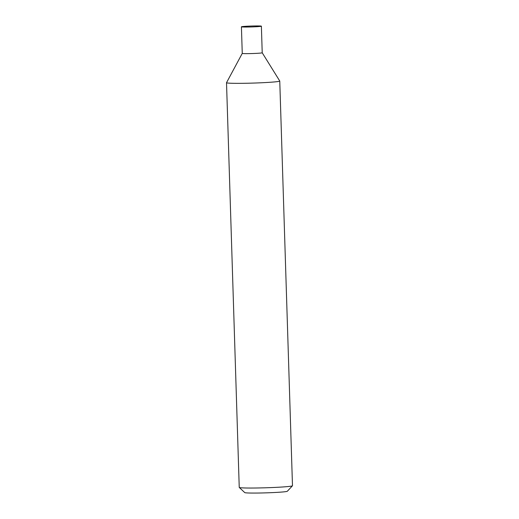 <?xml version="1.0" encoding="UTF-8"?>
<svg xmlns="http://www.w3.org/2000/svg" width="519" height="519" viewBox="0 0 519 519"><rect width="100%" height="100%" fill="white"/><g stroke="black" fill="none" stroke-linecap="round" stroke-linejoin="round"><path stroke-width="0.78" d="M226.518 82.709L239.24 487.406A26.638 1.207 -1.8 0 0 239.265 487.458A26.638 1.207 -1.8 0 0 265.897 487.776A26.638 1.207 -1.8 0 0 292.457 485.79A26.638 1.207 -1.8 0 0 292.482 485.732L279.76 81.035A26.638 1.207 178.2 0 1 264.885 82.592A26.638 1.207 178.2 0 1 236.852 83.345A26.638 1.207 178.2 0 1 226.518 82.709A26.638 1.207 178.2 0 1 226.531 82.677L242.256 53.392A9.991 0.454 178.2 0 0 246.129 53.639A9.991 0.454 178.2 0 1 242.256 53.399L241.419 26.806A9.991 0.454 178.2 0 1 251.384 26.041A9.991 0.454 178.2 0 1 261.381 26.177A9.991 0.454 178.2 0 1 255.802 26.761A9.991 0.454 178.2 0 1 245.292 27.04A9.991 0.454 178.2 0 1 241.419 26.806M261.381 26.177L262.218 52.769L279.754 81.009A26.638 1.207 178.2 0 1 279.76 81.035M239.265 487.458L244.754 492.602A21.305 0.967 -1.8 0 0 266.059 492.855A21.305 0.967 -1.8 0 0 287.305 491.266L292.457 485.79M262.218 52.763A9.991 0.454 178.2 0 1 256.756 53.347A9.991 0.454 178.2 0 1 246.129 53.639A9.991 0.454 178.2 0 0 256.639 53.353A9.991 0.454 178.2 0 0 262.218 52.769"/></g></svg>
